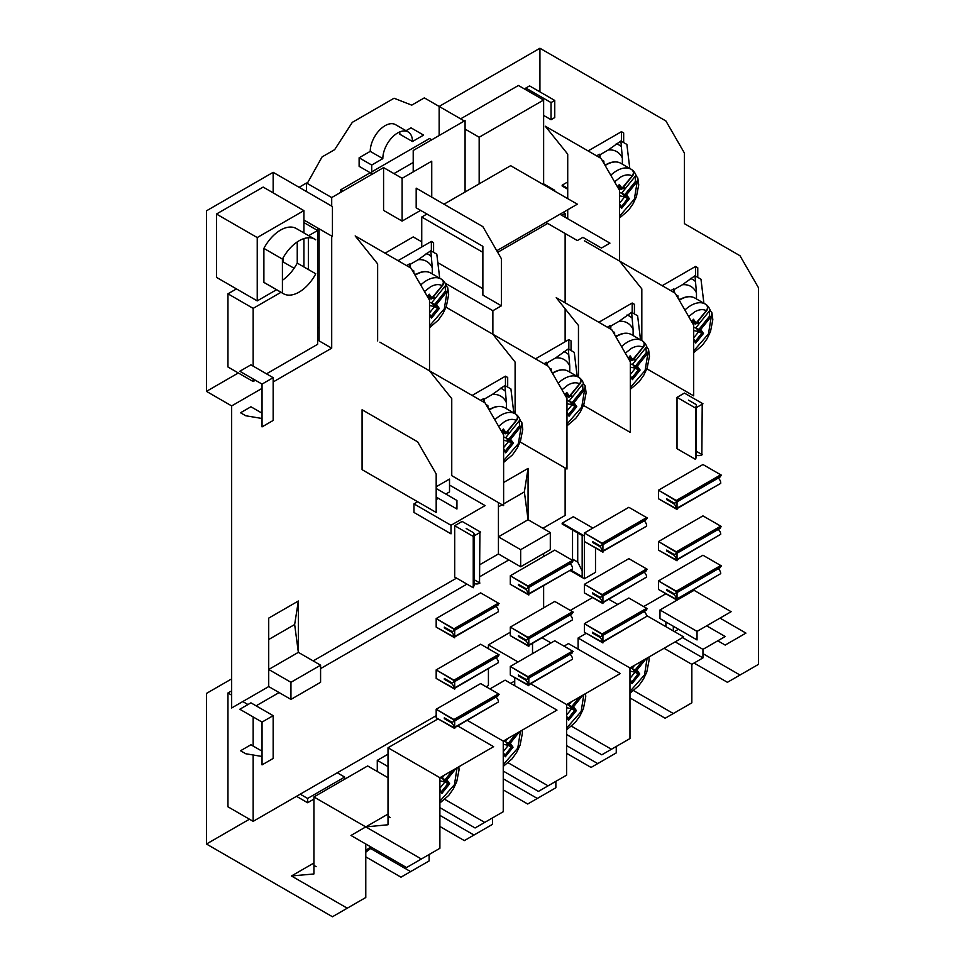 <?xml version="1.0" encoding="UTF-8"?>
<svg xmlns="http://www.w3.org/2000/svg" width="965" height="965" viewBox="0 0 965 965"><rect width="100%" height="100%" fill="white"/><g stroke="black" fill="none" stroke-linecap="round" stroke-linejoin="round"><path stroke-width="1.45" d="M370.234 151.36A20.965 12.099 -60 0 1 385.059 125.691A20.965 12.099 -60 0 1 395.529 124.654L408.135 131.928A20.965 12.099 120 0 0 397.652 132.965A20.965 12.099 120 0 0 382.828 158.634L370.234 151.36L359.125 157.778L371.718 165.051L371.718 173.603L359.125 166.33L359.125 157.778M399.727 131.928A20.965 12.099 -60 0 1 399.872 134.244L412.477 141.517A20.965 12.099 120 0 0 408.135 131.928M431.741 139.804L429.522 138.526L371.718 171.891M370.234 172.747L340.597 189.864L340.597 192.433M307.244 183.447L322.069 156.921L334.662 149.647L352.322 122.338L394.07 98.237L411.729 105.149L424.335 97.875L439.147 106.439L439.147 135.522M463.598 121.409L463.598 120.553L439.147 106.439M412.477 141.517L423.587 135.1L410.994 127.826L406.012 130.697M340.597 189.864L342.816 191.142M413.213 162.482L393.949 173.603M371.718 165.051L382.828 158.634M280.574 230.08A31.435 18.154 -60 0 1 296.291 228.524L314.819 239.211A31.435 18.154 120 0 0 299.102 240.768A31.435 18.154 120 0 0 282.419 259.09L263.891 248.391A31.435 18.154 -60 0 1 280.574 230.08M313.794 238.705L315.772 239.839A31.435 18.154 120 0 0 314.819 239.211M584.392 535.985L562.161 523.151L562.161 524.007L582.172 535.551L582.172 576.624L570.677 569.989M572.534 529.99L572.534 559.085L577.721 562.076L577.721 532.982M577.721 562.076L582.172 570.918M676.284 591.171L720.734 565.502L702.954 555.237L658.492 580.906L658.492 589.458L676.284 599.301A4.198 2.425 -120 0 0 673.317 594.163L666.646 590.315L666.646 589.458L673.317 593.306A4.198 2.425 -120 0 0 675.416 593.511A4.198 2.425 -120 0 0 676.284 591.593L658.492 580.906L677.02 591.593L721.482 565.924L702.954 555.237L658.492 580.906L658.492 589.458L677.02 600.158L677.02 591.593M602.172 633.957L646.634 608.288L628.854 598.01L584.392 623.679L584.392 632.244L602.172 642.087A4.198 2.425 -120 0 0 599.217 636.948L592.546 633.1L592.546 632.244L599.217 636.092A4.198 2.425 -120 0 0 601.304 636.297A4.198 2.425 -120 0 0 602.172 634.379L584.392 623.679L602.92 634.379L647.382 608.71L628.854 598.01L584.392 623.679L584.392 632.244L602.92 642.931L602.92 634.379M602.172 594.597L646.634 568.928L628.854 558.651L584.392 584.32L584.392 592.884L602.172 602.715A4.198 2.425 -120 0 0 599.217 597.588L592.546 593.74L592.546 592.884L599.217 596.732A4.198 2.425 -120 0 0 601.304 596.937A4.198 2.425 -120 0 0 602.172 595.019L584.392 584.32L602.92 595.019L647.382 569.35L628.854 558.651L584.392 584.32L584.392 592.884L602.92 603.571L602.92 595.019M528.072 637.37L572.534 611.701L554.754 601.436L510.292 627.105L510.292 635.658L528.072 645.501A4.198 2.425 -120 0 0 525.105 640.374L518.434 636.514L518.434 635.658L525.105 639.518A4.198 2.425 -120 0 0 527.204 639.723A4.198 2.425 -120 0 0 528.072 637.805L510.292 627.105L528.82 637.805L573.27 612.136L554.754 601.436L510.292 627.105L510.292 635.658L528.82 646.357L528.82 637.805M528.072 676.73L572.534 651.061L554.754 640.796L510.292 666.465L510.292 675.03L528.072 684.861A4.198 2.425 -120 0 0 525.105 679.734L518.434 675.874L518.434 675.03L525.105 678.877A4.198 2.425 -120 0 0 527.204 679.083A4.198 2.425 -120 0 0 528.072 677.165L510.292 666.465L528.82 677.165L573.27 651.496L554.754 640.796L510.292 666.465L510.292 675.03L528.82 685.717L528.82 677.165M453.972 719.516L498.435 693.847L480.642 683.582L436.18 709.251L436.18 717.803L453.972 727.646A4.198 2.425 -120 0 0 451.005 722.508L444.334 718.66L444.334 717.803L451.005 721.651A4.198 2.425 -120 0 0 453.104 721.868A4.198 2.425 -120 0 0 453.972 719.95L436.18 709.251L454.708 719.95L499.17 694.281L480.642 683.582L436.18 709.251L436.18 717.803L454.708 728.503L454.708 719.95M453.972 680.156L498.435 654.487L480.642 644.222L436.18 669.891L436.18 678.443L453.972 688.286A4.198 2.425 -120 0 0 451.005 683.148L444.334 679.3L444.334 678.443L451.005 682.291A4.198 2.425 -120 0 0 453.104 682.508A4.198 2.425 -120 0 0 453.972 680.59L436.18 669.891L454.708 680.59L499.17 654.909L480.642 644.222L436.18 669.891L436.18 678.443L454.708 689.143L454.708 680.59M528.072 586.032L572.534 560.363L554.754 550.098L510.292 575.767L510.292 584.32L528.072 594.163A4.198 2.425 -120 0 0 525.105 589.024L518.434 585.176L518.434 584.32L525.105 588.168A4.198 2.425 -120 0 0 527.204 588.385A4.198 2.425 -120 0 0 528.072 586.467L510.292 575.767L528.82 586.467L573.27 560.798L554.754 550.098L510.292 575.767L510.292 584.32L528.82 595.019L528.82 586.467M453.972 628.818L498.435 603.149L480.642 592.884L436.18 618.553L436.18 627.105L453.972 636.948A4.198 2.425 -120 0 0 451.005 631.81L444.334 627.962L444.334 627.105L451.005 630.953A4.198 2.425 -120 0 0 453.104 631.158A4.198 2.425 -120 0 0 453.972 629.24L436.18 618.553L454.708 629.24L499.17 603.571L480.642 592.884L436.18 618.553L436.18 627.105L454.708 637.805L454.708 629.24M479.907 531.703L462.126 521.426L454.708 525.708L454.708 577.046L473.236 587.745L473.236 536.407L480.642 532.125L462.126 521.426L454.708 525.708L473.236 536.407M676.284 551.811L720.734 526.142L702.954 515.877L658.492 541.546L658.492 550.098L676.284 559.941A4.198 2.425 -120 0 0 673.317 554.803L666.646 550.955L666.646 550.098L673.317 553.946A4.198 2.425 -120 0 0 675.416 554.151A4.198 2.425 -120 0 0 676.284 552.233L658.492 541.546L677.02 552.233L721.482 526.564L702.954 515.877L658.492 541.546L658.492 550.098L677.02 560.798L677.02 552.233M602.172 543.247L646.634 517.578L628.854 507.313L584.392 532.982L584.392 541.546L602.172 551.377A4.198 2.425 -120 0 0 599.217 546.25L592.546 542.39L592.546 541.546L599.217 545.394A4.198 2.425 -120 0 0 601.304 545.599A4.198 2.425 -120 0 0 602.172 543.681L584.392 532.982L602.92 543.681L647.382 518.012L628.854 507.313L584.392 532.982L584.392 578.759L595.502 572.341L595.502 547.963M676.284 500.473L720.734 474.804L702.954 464.527L658.492 490.196L658.492 498.76L676.284 508.603A4.198 2.425 -120 0 0 673.317 503.465L666.646 499.617L666.646 498.76L673.317 502.608A4.198 2.425 -120 0 0 675.416 502.813A4.198 2.425 -120 0 0 676.284 500.895L658.492 490.196L677.02 500.895L721.482 475.226L702.954 464.527L658.492 490.196L658.492 498.76L677.02 509.448L677.02 500.895M702.218 403.346L684.426 393.081L677.02 397.363L677.02 448.701L695.548 459.4L695.548 408.062L702.954 403.78L684.426 393.081L677.02 397.363L695.548 408.062M445.07 283.119L492.874 310.718L492.874 334.252L446.047 307.22M426.928 214.037L421.741 217.028L421.741 246.98M496.77 250.719L577.347 204.194L510.654 165.691L443.972 204.194M421.741 217.028L482.874 252.323M482.874 288.692L438.351 262.987M545.852 222.372L577.347 240.562L582.908 237.354L601.436 248.041L609.952 243.132L559.941 214.242M542.149 637.805L551.039 642.943M532.523 653.631L532.523 643.365M567.722 188.368L562.161 185.159L562.161 186.016L567.722 189.224M646.864 368.823L693.69 395.867L693.69 325.265L675.162 293.179L584.392 240.78M572.534 559.085L571.425 559.724M569.941 570.424L584.392 578.759M554.754 100.444L554.754 117.561L551.039 119.696L551.039 102.58L554.754 100.444L529.556 85.897L525.853 88.044L551.039 102.58M554.006 190.72L554.754 190.286L554.754 191.142M479.171 183.869L479.171 137.235L543.633 100.022L543.633 184.725M567.722 162.699L567.722 198.633L567.722 154.135L545.261 126.198L601.062 158.417L619.59 190.503L619.59 261.093L641.822 288.909L641.822 340.548L641.822 297.461M583.499 405.409L630.338 432.441L630.338 361.851L611.81 329.765L556.238 297.678L578.457 325.482L578.457 377.134L578.457 334.047M520.147 441.982L566.974 469.026L566.974 398.424L548.446 366.338L492.874 334.252L515.105 362.068L515.105 413.708L515.105 370.62M377.641 272.432L377.641 340.886L377.641 263.879L355.18 235.93L410.994 268.149L429.522 300.236L429.522 370.837L451.753 398.642L451.753 475.649L503.621 505.6L503.621 435.01L485.093 402.924L379.872 342.165M439.895 807.657L475.094 827.97L484.719 822.409L444.841 799.382M507.325 681.447L505.105 680.156L489.906 688.926L505.105 680.156L556.974 710.107L503.248 741.12L467.313 720.373M503.248 771.071L538.446 791.397L548.084 785.836L508.205 762.808M570.677 644.861L568.457 643.583L564.018 646.14L568.457 643.583L620.326 673.522L566.612 704.547L530.666 683.799M514.731 685.717L514.731 677.587L514.731 685.717M578.095 638.022L586.25 633.305L578.095 638.022L578.095 649.143L578.095 638.022L629.964 667.961L629.964 738.563L601.81 754.811L566.612 734.498M611.436 749.25L571.557 726.235M664.053 648.287L691.845 664.33L691.845 702.834L665.162 718.237L629.964 697.912M673.317 713.533L633.716 690.663M643.679 606.575L665.91 593.74M584.392 541.546L602.92 552.233L602.92 543.681M673.317 630.953L673.317 626.249M678.504 629.252L674.426 631.605M665.898 621.979L665.898 626.683M659.976 609.989L659.976 618.553L697.032 639.94L697.032 631.387L731.12 611.701L694.064 590.315L659.976 609.989L697.032 631.387M417.664 501.752L413.961 503.887L413.961 512.451L451.005 533.838L451.005 525.286L485.093 505.6L449.521 485.069M436.18 486.782L449.521 479.074L449.521 491.909L445.818 494.044M438.412 498.326L436.18 499.617M390.246 817.488L388.014 816.209L388.014 747.754L388.014 824.761L365.783 826.909L350.971 835.461L406.542 867.547L421.367 858.995L365.783 826.909L388.014 814.074M388.014 747.754L438.038 718.877L388.014 747.754L439.895 777.706L493.61 746.681L457.675 725.933M439.895 815.353L473.984 835.039L492.5 824.339L492.5 817.922M377.279 760.372L388.014 754.172L377.279 760.372L377.279 771.505L377.279 760.372L388.014 766.584M370.741 848.585L410.62 871.612L429.148 860.913L429.148 854.495M365.783 826.909L313.915 796.957L367.641 765.945L388.014 777.706M316.134 866.691L313.915 865.412L313.915 796.957L313.915 873.964L291.454 875.979L347.267 908.198L365.783 897.498L365.783 844.013M566.612 745.619L597.733 763.592L616.261 752.893L616.261 746.476M510.666 683.365L514.731 681.013L510.666 683.365M503.248 778.779L537.336 798.453L555.864 787.754L555.864 781.336M313.915 799.092L307.618 802.735L307.618 798.453L344.674 777.066L344.674 779.201M436.18 715.668L253.156 821.348L253.156 754.992M253.156 746.042L253.156 716.947M488.423 668.817L488.423 685.512L486.203 686.791M510.292 632.244L488.423 644.861L488.423 648.709M543.633 553.524L543.633 556.516M543.633 585.61L543.633 607.854M256.111 705.825L279.09 692.568M320.585 668.612L466.939 584.115M479.907 576.624L508.808 559.941M320.585 665.187L320.585 682.303L290.947 699.408L290.947 682.303L320.585 665.187L298.354 652.352L268.716 669.469L268.716 618.119L298.354 601.014L298.354 652.352L294.651 624.536L298.354 601.014M268.716 639.518L294.651 624.536M290.947 682.303L268.716 669.469L268.716 686.573L290.947 699.408M503.621 482.5L528.072 468.387L524.369 491.909L528.072 519.725L498.435 536.842L498.435 502.608M524.369 491.909L503.621 503.899M502.138 504.743L498.435 506.89M528.072 468.387L528.072 519.725L550.303 532.559L520.666 549.676L498.435 536.842L498.435 553.946L520.666 566.781L520.666 549.676M262.046 756.476L245.737 753.749L240.55 750.746L250.924 744.763L262.046 751.18M262.046 413.189L250.924 406.772L240.55 412.767L245.737 415.758L262.046 418.484M501.402 305.809L501.402 258.741L482.874 226.654L416.18 188.151L416.18 207.825L482.874 246.34L482.874 295.109L501.402 305.809L492.874 310.718M567.722 209.755L567.722 218.741L567.722 209.755M592.546 597.588L570.315 610.423M702.954 653.631L740.01 675.03L727.405 682.303L694.064 663.051M608.843 599.301L617.733 604.428M740.01 675.03L758.538 664.33L758.538 287.835L740.01 255.749L684.426 223.663L684.426 153.073L665.898 120.975L539.93 48.25L439.895 106.005L439.895 106.862M562.161 185.159L567.722 181.951M562.161 523.151L573.27 516.733L592.908 528.06M543.633 115.414L551.039 119.696M525.853 89.745L525.853 88.044M543.633 183.869L554.754 190.286M465.082 129.105L479.171 137.235M460.643 118.84L518.434 85.475L543.633 100.022M255.375 380.246L253.156 381.525L253.156 378.968M253.156 366.133L253.156 308.366L280.996 292.298M308.679 235.665L317.618 230.502L317.618 344.312L266.497 373.829M308.354 269.512L308.354 237.764M691.845 664.33L702.954 657.913L702.954 649.361L725.185 636.526L706.657 625.827M719.999 618.119L745.933 633.1L725.185 645.078L717.779 640.796M682.207 596.31L682.943 596.732M436.18 497.047L456.94 509.025L456.94 500.461L436.18 488.483M362.08 469.666L436.18 512.451L436.18 473.936L417.664 441.849L362.08 409.763L362.08 469.666M503.248 741.12L503.248 811.722L484.719 822.409M566.612 704.547L566.612 775.136L548.084 785.836M629.964 667.961L683.69 636.948L646.538 615.501M675.162 641.87L702.954 657.913M682.581 637.588L702.954 649.361M413.961 503.887L451.005 525.286M421.367 858.995L439.895 848.295L439.895 777.706M537.336 798.453L527.698 804.014L503.248 789.901M473.984 835.039L464.346 840.599L439.895 826.474M410.62 871.612L400.982 877.173L365.783 856.86M313.915 863L291.454 875.979M597.733 763.592L591.062 767.44L566.612 753.315M344.674 777.066L337.255 772.784M296.496 796.318L307.618 802.735M300.212 794.183L307.618 798.453M231.66 695.138L227.957 692.991L231.66 690.856M247.969 704.547L242.782 701.555M227.957 692.991L227.957 806.8L253.156 821.348M488.423 644.861L518.072 661.978M550.303 532.559L550.303 549.676L520.666 566.781M563.27 212.324L565.128 213.398L561.787 215.316M547.71 223.446L497.687 252.323M431.741 197.137L431.741 161.191L402.103 178.308L383.575 167.608L383.575 210.394L402.103 221.094L420.619 210.394M421.741 241.841L413.213 236.92L385.059 253.18M319.101 228.789L319.101 340.886L331.707 348.16L331.707 236.063M273.155 715.668L250.924 702.834L239.815 709.251L262.046 722.085L273.155 715.668L273.155 758.454L262.046 764.871L262.046 722.085M273.155 377.677L250.924 364.842L239.815 371.26L262.046 384.094L273.155 377.677L273.155 420.463L262.046 426.88L262.046 384.094M465.082 191.999L465.082 120.553L413.213 150.504L413.213 171.891M402.103 221.094L402.103 178.308M542.897 528.277L565.128 515.443L565.128 467.953M565.128 341.743L565.128 308.8M565.128 302.805L565.128 233.506M565.128 217.246L565.128 213.398M539.93 91.892L539.93 48.25M303.915 222.589L317.618 230.502L317.618 227.933M319.101 328.052L317.618 327.195M383.575 167.608L331.707 197.56L306.508 183.012L299.102 187.294M306.508 191.577L306.508 183.012M331.707 197.56L331.707 206.124M253.156 308.366L227.957 293.818L227.957 366.99L253.156 381.525M282.419 262.384L283.167 261.949L294.12 268.282M227.957 293.818L236.473 288.909M283.167 261.949L283.167 257.739M347.267 908.198L332.443 916.75L206.462 844.025L249.453 819.201M206.462 844.025L206.462 693.425L231.66 678.877M313.179 660.904L456.566 578.119M479.907 564.646L498.435 553.946M262.046 388.376L231.66 405.915L231.66 707.972L268.716 686.573M273.155 381.959L331.707 348.16M231.66 405.915L206.462 391.368L238.331 372.973M273.155 192.855L273.155 172.325L332.443 206.546L332.443 236.497L303.915 220.02M303.915 210.611L263.156 187.077L216.474 214.037L216.474 277.353L257.233 300.887L257.233 237.559L303.915 210.611L303.915 232.915M206.462 391.368L206.462 210.828L273.155 172.325M216.474 214.037L257.233 237.559M303.915 238.596L303.915 266.955M276.545 289.729L257.233 300.887M263.891 248.391L263.891 282.347L282.419 293.046A31.435 18.154 120 0 0 283.372 293.674A31.435 18.154 120 0 0 315.772 273.795L297.244 263.095L297.244 241.925M263.891 282.347A31.435 18.154 120 0 0 264.856 282.974L283.372 293.674M282.419 280.26A31.435 18.154 120 0 0 297.244 263.095M282.419 293.046L282.419 259.09M677.02 508.603L720.734 483.356L677.02 508.169M718.225 478.097A4.198 2.425 60 0 1 720.734 482.922M720.71 475.673A4.198 2.425 60 0 1 719.878 477.144L677.02 501.884M677.02 397.363L677.02 448.701L694.8 458.966M695.548 458.508A4.198 2.425 0 0 0 696.404 457.048L696.404 407.556M695.174 407.411A4.198 2.425 0 0 0 696.404 405.698A4.198 2.425 0 0 0 695.174 403.997L688.503 400.137M696.404 455.142A4.198 2.425 0 0 0 701.845 454.901L702.218 404.202M696.404 451.331L702.218 454.696M602.92 551.377L646.634 526.142L602.92 550.955M644.125 520.883A4.198 2.425 60 0 1 646.634 525.708M646.61 518.458A4.198 2.425 60 0 1 645.766 519.93L602.92 544.67M528.82 594.163L572.534 568.916L528.82 593.74M570.026 563.656A4.198 2.425 60 0 1 572.534 568.494M572.51 561.232A4.198 2.425 60 0 1 571.666 562.716L528.82 587.456M454.708 636.948L498.435 611.701L454.708 636.514M495.926 606.442A4.198 2.425 60 0 1 498.435 611.279M498.41 604.018A4.198 2.425 60 0 1 497.566 605.489L454.708 630.229M454.708 525.708L454.708 577.046L472.5 587.323M473.236 586.853A4.198 2.425 0 0 0 474.092 585.393L474.092 535.913M472.862 535.768A4.198 2.425 0 0 0 474.092 534.055A4.198 2.425 0 0 0 472.862 532.342L466.192 528.494M474.092 583.499A4.198 2.425 0 0 0 479.533 583.258L479.907 532.559M474.092 579.688L479.907 583.041M697.767 277.353L697.767 267.727L695.548 266.449L662.195 285.7M695.548 276.074L695.548 266.449M634.415 313.939L634.415 304.313L632.184 303.022L598.843 322.274M632.184 312.648L632.184 303.022M571.051 350.512L571.051 340.886L568.831 339.608L535.479 358.859M568.831 349.233L568.831 339.608M507.699 387.098L507.699 377.46L505.467 376.181L472.126 395.433M451.753 407.194L451.753 475.649L453.972 476.939M505.467 385.807L505.467 376.181M623.667 142.591L623.667 132.965L621.448 131.674L588.095 150.926M621.448 141.3L621.448 131.674M433.587 252.323L433.587 242.697L431.367 241.419L398.026 260.671M431.367 251.045L431.367 241.419M313.915 796.957L367.641 765.945L369.86 767.223M718.225 529.435A4.198 2.425 60 0 1 720.734 534.272L677.02 559.941M720.71 527.011A4.198 2.425 60 0 1 719.878 528.482L677.02 553.222M718.225 568.795A4.198 2.425 60 0 1 720.734 573.632L677.02 599.301M720.71 566.371A4.198 2.425 60 0 1 719.878 567.842L677.02 592.582M644.125 611.581A4.198 2.425 60 0 1 646.634 616.406L602.92 642.087M646.61 609.156A4.198 2.425 60 0 1 645.766 610.628L602.92 635.368M570.026 654.367A4.198 2.425 60 0 1 572.534 659.192L528.82 684.861M572.51 651.942A4.198 2.425 60 0 1 571.666 653.414L528.82 678.154M495.926 697.14A4.198 2.425 60 0 1 498.435 701.977L454.708 727.646M498.41 694.716A4.198 2.425 60 0 1 497.566 696.199L454.708 720.939M644.125 572.221A4.198 2.425 60 0 1 646.634 577.046L602.92 602.715M646.61 569.796A4.198 2.425 60 0 1 645.766 571.268L602.92 596.008M570.026 614.995A4.198 2.425 60 0 1 572.534 619.832L528.82 645.501M572.51 612.57A4.198 2.425 60 0 1 571.666 614.054L528.82 638.794M495.926 657.78A4.198 2.425 60 0 1 498.435 662.617L454.708 688.286M498.41 655.356A4.198 2.425 60 0 1 497.566 656.839L454.708 681.579M678.636 299.198A20.965 12.099 -60 0 1 680.301 299.283M670.723 290.622L673.498 289.017L673.498 292.226M673.498 289.017L674.246 289.44L674.101 292.564M677.346 296.955L677.201 295.435L677.949 295.857L678.057 298.185M703.883 303.227L700.976 279.211L694.993 275.749L696.477 292.914A36.863 21.278 120 0 0 682.351 284.759L694.993 275.749M690.361 278.427A43.775 25.271 -60 0 1 694.993 281.092M682.351 284.759L674.246 289.44M696.477 292.914L696.477 298.945M604.536 164.424A20.965 12.099 -60 0 1 606.201 164.508M596.623 155.847L599.398 154.243L599.398 157.452M599.398 154.243L600.134 154.677L600.001 157.802M603.246 162.18L603.101 160.66L603.849 161.095L603.957 163.411M629.783 168.453L626.876 144.436L620.881 140.987L622.365 158.139A36.863 21.278 120 0 0 608.252 149.985L620.881 140.987M616.249 143.652A43.775 25.271 -60 0 1 620.881 146.33M608.252 149.985L600.134 154.677M622.365 158.139L622.365 164.183M615.284 335.772A20.965 12.099 -60 0 1 616.937 335.856M607.359 327.195L610.145 325.591L610.145 328.8M610.145 325.591L610.881 326.025L610.749 329.149M613.981 333.528L613.849 332.008L614.584 332.443L614.693 334.758M640.519 339.801L637.624 315.784L631.629 312.334L633.112 329.487A36.863 21.278 120 0 0 618.999 321.333L631.629 312.334M626.997 315A43.775 25.271 -60 0 1 631.629 317.678M618.999 321.333L610.881 326.025M633.112 329.487L633.112 335.531M551.92 372.357A20.965 12.099 -60 0 1 553.584 372.442M544.007 363.781L546.781 362.177L546.781 365.373M546.781 362.177L547.529 362.599L547.384 365.723M550.629 370.114L550.484 368.594L551.232 369.016L551.341 371.344M577.167 376.386L574.271 352.37L568.276 348.908L569.76 366.073A36.863 21.278 120 0 0 555.635 357.919L568.276 348.908M563.644 351.586A43.775 25.271 -60 0 1 568.276 354.252M555.635 357.919L547.529 362.599M569.76 366.073L569.76 372.104M488.567 408.931A20.965 12.099 -60 0 1 490.232 409.015M480.642 400.354L483.429 398.75L483.429 401.959M483.429 398.75L484.165 399.172L484.032 402.308M487.265 406.687L487.132 405.167L487.868 405.59L487.976 407.918M513.814 412.96L510.907 388.943L504.912 385.493L506.396 402.646A36.863 21.278 120 0 0 492.283 394.492L504.912 385.493M500.28 388.159A43.775 25.271 -60 0 1 504.912 390.837M492.283 394.492L484.165 399.172M506.396 402.646L506.396 408.69M414.455 274.169A20.965 12.099 -60 0 1 416.12 274.253M406.542 265.592L409.329 263.988L409.329 267.196M409.329 263.988L410.065 264.41L409.932 267.534M413.165 271.925L413.032 270.405L413.768 270.827L413.876 273.155M439.702 278.197L436.807 254.181L430.812 250.719L432.296 267.884A36.863 21.278 120 0 0 418.171 259.73L430.812 250.719M426.18 253.397A43.775 25.271 -60 0 1 430.812 256.063M418.171 259.73L410.065 264.41M432.296 267.884L432.296 273.915M619.59 204.146L621.436 206.763L627.612 198.561L624.657 196.848L619.59 195.811M623.655 186.872L625.079 188.899L621.87 192.891L624.657 196.848L619.59 203.145M617.974 187.692L617.672 186.908M622.461 188.368L625.079 188.899L635.223 176.281L635.549 181.287L624.837 194.604L626.587 194.761L629.373 198.718L627.612 198.561L624.837 194.604L619.59 192.421M618.167 187.62L621.134 189.333L632.051 176.113M635.549 181.287L636.659 182.24L626.587 194.761M621.195 206.534L621.665 208.295L619.59 205.34M618.613 185.738L621.134 189.333L622.148 188.428L619.361 184.484L617.467 186.836M614.584 181.818L620.519 177.138C625.018 174.605 628.915 174.195 632.208 175.907C633.945 173.218 633.776 171.107 631.689 169.587A28.817 16.634 120 0 0 631.219 169.285A28.817 16.634 120 0 0 616.816 170.721A28.817 16.634 120 0 0 610.785 175.244M621.846 189.128L632.28 176.137C634.15 174.183 634.005 172.035 631.87 169.683L631.689 169.587M636.309 176.149L635.223 176.281L636.309 176.149L637.805 178.018L634.355 199.152L619.59 216.148M636.249 175.98A28.817 16.634 120 0 0 632.232 169.961M431.162 316.231L437.543 308.293L434.576 306.581L429.522 305.543M433.587 296.617L435.01 298.631L431.801 302.624L434.576 306.581L429.522 312.877M427.893 297.437L427.592 296.653M432.392 298.101L435.01 298.631L445.155 286.014L445.468 291.02L434.769 304.337L436.518 304.494L439.292 308.45L437.543 308.293L434.769 304.337L429.522 302.166M428.098 297.353L431.053 299.066L441.97 285.857M445.468 291.02L446.578 291.973L436.518 304.494M439.292 308.45L431.596 318.028L429.522 313.878M428.532 295.483L431.053 299.066L432.067 298.173L429.292 294.216L427.399 296.569M424.504 291.563L430.438 286.87C434.95 284.349 438.846 283.939 442.139 285.652C443.864 282.962 443.695 280.851 441.62 279.319A28.817 16.634 120 0 0 441.15 279.03A28.817 16.634 120 0 0 426.735 280.453A28.817 16.634 120 0 0 420.704 284.989M431.765 298.873L442.211 285.881C444.069 283.915 443.936 281.768 441.789 279.428L441.62 279.319M446.24 285.881L445.155 286.014L446.24 285.881L447.736 287.751L444.274 308.884L429.522 325.881M446.18 285.712A28.817 16.634 120 0 0 442.163 279.705M695.343 341.26L701.724 333.323L698.756 331.61L693.69 330.573M697.755 321.647L699.179 323.661L695.97 327.654L698.756 331.61L693.69 337.907M692.074 322.467L691.772 321.683M696.561 323.13L699.179 323.661L709.335 311.044L709.649 316.05L698.937 329.367L700.699 329.523L703.473 333.48L701.724 333.323L698.937 329.367L693.69 327.195M692.267 322.382L695.234 324.095L706.151 310.887M709.649 316.05L710.759 317.002L700.699 329.523M703.473 333.48L695.765 343.058L693.69 338.908M692.713 320.513L695.234 324.095L696.248 323.203L693.473 319.246L691.579 321.598M688.684 316.592L694.619 311.9C699.118 309.367 703.027 308.969 706.308 310.682C708.045 307.992 707.876 305.881 705.801 304.349A28.817 16.634 120 0 0 705.319 304.059A28.817 16.634 120 0 0 690.916 305.483A28.817 16.634 120 0 0 684.885 310.018M695.946 323.902L706.392 310.911C708.25 308.945 708.105 306.798 705.97 304.458L705.801 304.349M710.409 310.911L709.335 311.044L710.409 310.911L711.917 312.781L708.455 333.914L693.69 350.91M710.361 310.742A28.817 16.634 120 0 0 706.344 304.735M629.964 679.469L631.81 682.086L637.986 673.884L635.03 672.171L629.964 671.133M634.596 665.295L632.244 668.214L635.03 672.171L629.964 678.467M642.69 660.615L635.211 669.927L636.96 670.084L639.747 674.04L637.986 673.884L635.211 669.927L630.242 667.804M631.568 681.857L632.039 683.618L629.964 680.663M568.252 718.394L574.633 710.457L571.666 708.744L566.612 707.707M571.244 701.869L568.892 704.788L571.666 708.744L566.612 715.041M579.338 697.2L571.859 706.501L573.608 706.657L576.382 710.614L574.633 710.457L571.859 706.501L566.889 704.378M576.382 710.614L568.687 720.192L566.612 716.042M503.248 752.628L505.093 755.245L511.269 747.043L508.314 745.33L503.248 744.292M507.88 738.454L505.527 741.373L508.314 745.33L503.248 751.626M515.973 733.774L508.495 743.086L510.244 743.243L513.03 747.2L511.269 747.043L508.495 743.086L503.525 740.963M504.852 755.016L505.322 756.777L503.248 753.822M441.536 791.553L447.917 783.616L444.949 781.903L439.895 780.866M444.527 775.028L442.175 777.947L444.949 781.903L439.895 788.2M452.621 770.347L445.142 779.66L446.892 779.817L449.666 783.773L447.917 783.616L445.142 779.66L440.173 777.537M449.666 783.773L441.97 793.351L439.895 789.201M631.991 377.834L638.36 369.897L635.392 368.196L630.338 367.158M634.403 358.22L635.826 360.247L632.618 364.239L635.392 368.196L630.338 374.492M628.71 359.04L628.42 358.256M633.209 359.704L635.826 360.247L645.971 347.617L646.285 352.623L635.585 365.952L637.334 366.109L640.109 370.053L638.36 369.897L635.585 365.952L630.338 363.769M628.915 358.968L631.882 360.681L642.787 347.46M646.285 352.623L647.406 353.588L637.334 366.109M640.109 370.053L632.413 379.643L630.338 375.481M629.349 357.086L631.882 360.681L632.883 359.776L630.109 355.832L628.215 358.184M625.32 353.166L631.267 348.486C635.766 345.953 639.662 345.542 642.955 347.255C644.692 344.565 644.511 342.454 642.437 340.922A28.817 16.634 120 0 0 641.966 340.633A28.817 16.634 120 0 0 627.552 342.068A28.817 16.634 120 0 0 621.532 346.592M632.582 360.476L643.028 347.484C644.885 345.53 644.753 343.383 642.606 341.031L642.437 340.922M647.057 347.496L645.971 347.617L647.057 347.496L648.552 349.366L645.09 370.5L630.338 387.496M646.996 347.316A28.817 16.634 120 0 0 642.98 341.308M568.626 414.419L575.007 406.482L572.04 404.769L566.974 403.732M571.039 394.794L572.474 396.82L569.266 400.813L572.04 404.769L566.974 411.066M565.357 395.626L565.056 394.842M569.845 396.289L572.474 396.82L582.619 384.203L582.932 389.209L572.221 402.526L573.982 402.682L576.756 406.639L575.007 406.482L572.221 402.526L566.974 400.354M565.55 395.541L568.518 397.254L579.434 384.046M582.932 389.209L584.042 390.162L573.982 402.682M576.756 406.639L569.061 416.217L566.974 412.067M565.997 393.672L568.518 397.254L569.531 396.362L566.757 392.405L564.863 394.757M561.968 389.751L567.903 385.059C572.402 382.526 576.31 382.128 579.591 383.841C581.328 381.139 581.159 379.04 579.084 377.508A28.817 16.634 120 0 0 578.602 377.219A28.817 16.634 120 0 0 564.199 378.642A28.817 16.634 120 0 0 558.168 383.177M569.229 397.061L579.676 384.07C581.533 382.104 581.388 379.957 579.253 377.617L579.084 377.508M583.692 384.07L582.619 384.203L583.692 384.07L585.2 385.94L581.738 407.073L566.974 424.069M583.644 383.901A28.817 16.634 120 0 0 579.627 377.894M505.274 450.993L511.643 443.056L508.676 441.355L503.621 440.317M507.687 431.379L509.11 433.406L505.901 437.398L508.676 441.355L503.621 447.651M501.993 432.199L501.704 431.415M506.492 432.863L509.11 433.406L519.254 420.776L519.568 425.782L508.869 439.111L510.618 439.268L513.392 443.212L511.643 443.056L508.869 439.111L503.621 436.928M502.198 432.127L505.165 433.84L516.07 420.619M519.568 425.782L520.69 426.747L510.618 439.268M513.392 443.212L505.696 452.802L503.621 448.641M502.644 430.245L505.165 433.84L506.179 432.935L503.392 428.991L501.498 431.343M498.603 426.325L504.55 421.645C509.05 419.112 512.946 418.701 516.239 420.414C517.976 417.724 517.795 415.613 515.72 414.082A28.817 16.634 120 0 0 515.25 413.792A28.817 16.634 120 0 0 500.835 415.227A28.817 16.634 120 0 0 494.816 419.751M505.865 433.635L516.311 420.644C518.181 418.689 518.036 416.53 515.889 414.19L515.72 414.082M520.34 420.656L519.254 420.776L520.34 420.656L521.836 422.525L518.374 443.659L503.621 460.655M520.28 420.475A28.817 16.634 120 0 0 516.263 414.468M720.734 534.272L677.02 559.507M720.734 573.632L677.02 598.867M646.634 616.406L602.92 641.653M572.534 659.192L528.82 684.438M498.435 701.977L454.708 727.224M646.634 577.046L602.92 602.293M572.534 619.832L528.82 645.078M498.435 662.617L454.708 687.864M605.164 165.51A28.817 16.634 -60 0 1 606.442 164.726A28.817 16.634 -60 0 1 620.845 163.302L631.87 169.683M629.373 198.718L621.665 208.295M415.083 275.242A28.817 16.634 -60 0 1 416.361 274.47A28.817 16.634 -60 0 1 430.776 273.035L441.789 279.428M431.596 318.028L429.522 315.072M679.264 300.272A28.817 16.634 -60 0 1 680.542 299.5A28.817 16.634 -60 0 1 694.945 298.064L705.97 304.458M695.765 343.058L693.69 340.102M646.2 658.588L636.96 670.084M639.747 674.04L632.039 683.618M647.141 658.046L644.511 674.933L629.964 691.471M370.825 846.932L365.783 850.406M582.848 695.174L573.608 706.657M568.687 720.192L566.612 717.236M583.789 694.619L581.159 711.519L566.612 728.044M519.484 731.747L510.244 743.243M513.03 747.2L505.322 756.777M520.437 731.205L517.795 748.092L503.248 764.63M456.131 768.333L446.892 779.817M441.97 793.351L439.895 790.395M457.072 767.778L454.443 784.678L439.895 801.203M615.899 336.857A28.817 16.634 -60 0 1 617.178 336.073A28.817 16.634 -60 0 1 631.593 334.65L642.606 341.031M632.413 379.643L630.338 376.688M552.547 373.431A28.817 16.634 -60 0 1 553.826 372.647A28.817 16.634 -60 0 1 568.228 371.223L579.253 377.617M569.061 416.217L566.974 413.261M489.195 410.016A28.817 16.634 -60 0 1 490.461 409.232A28.817 16.634 -60 0 1 504.876 407.809L515.889 414.19M505.696 452.802L503.621 449.847M617.576 187.017L619.06 185.184M636.128 175.895L637.805 178.018L638.721 184.882L636.43 196.667L633.028 203.868L628.444 210.346L619.59 217.945M604.995 165.232L605.911 164.677C611.641 161.469 616.623 161.01 620.845 163.302M427.507 296.762L428.991 294.916M446.047 285.628L447.736 287.751L448.653 294.615L446.349 306.412L442.947 313.613L438.363 320.078L429.522 327.678M414.926 274.965L415.843 274.41C421.572 271.201 426.542 270.743 430.776 273.035M691.688 321.791L693.159 319.946M710.228 310.658L711.917 312.781L712.821 319.644L710.529 331.441L707.128 338.643L702.544 345.108L693.69 352.707M679.095 299.994L680.011 299.44C685.741 296.231 690.723 295.772 694.945 298.064M629.964 693.268L638.818 685.669L643.402 679.191L646.803 671.99L649.095 660.205L648.938 657.008M365.783 852.204L371.887 847.535M566.612 729.842L575.454 722.242L580.037 715.777L583.439 708.575L585.743 696.778L585.574 693.594M503.248 766.427L512.101 758.828L516.685 752.35L520.087 745.149L522.379 733.364L522.222 730.167M439.895 803.001L448.737 795.401L453.321 788.936L456.722 781.734L459.026 769.937L458.858 766.753M628.324 358.365L629.807 356.531M646.864 347.243L648.552 349.366L649.469 356.23L647.165 368.015L643.776 375.216L639.192 381.694L630.338 389.293M615.742 336.568L616.659 336.025C622.389 332.816 627.371 332.358 631.593 334.65M564.971 394.95L566.443 393.105M583.511 383.817L585.2 385.94L586.105 392.803L583.813 404.588L580.411 411.802L575.828 418.267L566.974 425.867M552.378 373.153L553.295 372.599C559.024 369.39 564.006 368.932 568.228 371.223M501.607 431.524L503.091 429.69M520.147 420.402L521.836 422.525L522.753 429.389L520.449 441.174L517.059 448.375L512.475 454.853L503.621 462.452M489.026 409.727L489.943 409.184C495.672 405.976 500.654 405.517 504.876 407.809"/></g></svg>
